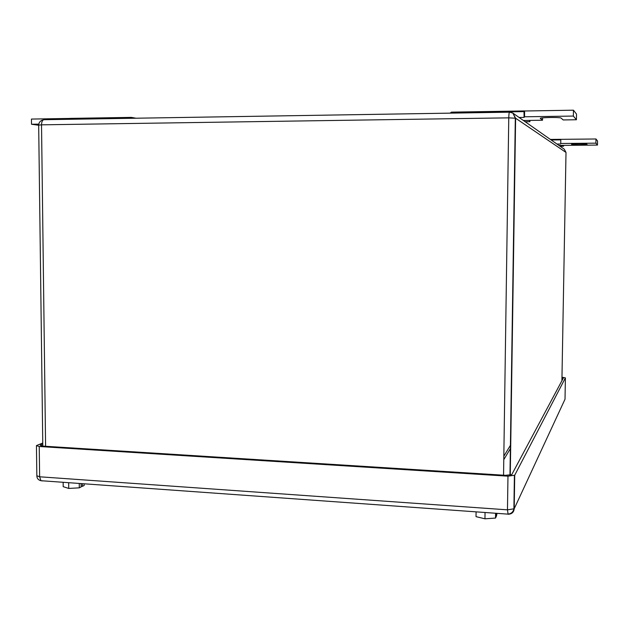 <?xml version="1.0" encoding="UTF-8"?>
<svg xmlns="http://www.w3.org/2000/svg" width="629" height="629" viewBox="0 0 629 629"><rect width="100%" height="100%" fill="white"/><g stroke="black" fill="none" stroke-linecap="round" stroke-linejoin="round"><path stroke-width="0.94" d="M135.998 118.221L131.359 117.387L129.33 118.323M131.359 117.387L70.039 118.386L67.814 119.321M129.299 118.016L67.783 119.015M38.778 124.141L31.521 124.243L38.676 125.25M31.521 124.243L31.45 119.07L69.866 118.441M524.586 110.94L524.02 111.608L524.059 117.411L524.562 116.797L524.586 110.94L451.363 112.143L450.506 113.134M529.956 120.414L529.909 121.68L529.476 120.422L542.52 120.233L540.366 118.449C538.644 117.544 557.703 117.073 560.934 117.953L563.175 119.942L576.416 119.754L573.349 116.058L524.562 116.797M450.498 112.803L524.02 111.608M525.191 121.751L529.909 121.68M523.43 120.509L529.476 120.422M519.122 117.481L524.059 117.411M573.349 116.058L573.459 110.193L524.649 110.995M576.416 119.754L576.518 114.116L573.459 110.193M542.52 120.233L542.56 117.859M563.56 145.37L563.529 146.219L563.309 145.378L597.471 145.071L595.883 143.168L560.754 143.491L560.793 139.316L560.754 143.491M550.351 139.418L560.793 139.316M551.138 139.968L560.494 139.874M560.077 146.25L563.529 146.219M558.89 145.417L563.309 145.378M556.924 144.033L560.494 144.002M595.883 143.168L595.97 138.985L560.824 139.339M597.471 145.071L597.55 141.006L595.97 138.985M571.832 144.473L571.973 144.528C573.428 145.016 587.895 144.827 587.046 144.34L586.668 144.049C585.159 143.554 570.527 143.75 571.557 144.245L571.84 144.104M503.782 459.665L510.677 448.123M503.829 456.206L510.724 444.821M82.352 483.67L82.383 486.351L84.168 485.486L84.152 483.803M81.078 483.583L81.117 486.964L79.301 487.837L68.742 488.442L68.679 482.695M79.301 487.837L79.254 483.449M68.742 488.442L63.199 486.673L63.152 482.294M82.383 486.351L81.11 486.264M496.478 513.311L496.438 516.252L497.004 513.35M496.108 513.288L496.053 516.999L495.51 518.068L484.959 518.807L485.045 512.493M495.51 518.068L495.581 513.248M484.959 518.807L476.027 516.653L476.09 511.849M42.756 443.005L36.443 445.591L39.234 446.504L507.973 476.169L507.469 509.836L508.106 514.247C511.754 514.152 513.791 512.321 514.207 508.767L507.469 509.836L39.635 476.79L40.948 480.705L42.45 480.91L41.561 480.753M514.719 475.217L565.4 377.88L565.015 399.211L514.207 508.767L514.719 475.217L507.973 476.169M561.972 377.203L565.4 377.88M561.964 377.573L563.332 378.068L511.747 474.651L505.323 475.312L43.055 446.126L40.248 445.206L42.772 444.066M509.97 475.17L515.316 118.134L512.879 113.102L509.584 112.182C509.136 112.245 508.869 114.132 508.767 117.851L515.623 118.236L566.006 152.438L561.909 380.742M512.879 113.102L515.623 118.236L510.268 475.115M503.554 475.202L508.767 117.851L41.522 124.833C41.648 121.491 42.56 119.777 44.242 119.699L509.466 112.182M42.796 446.11L38.676 125.132L41.522 124.833L45.595 446.291M566.006 152.438L564.268 149.191L513.327 113.417M39.234 446.504L39.635 476.79L36.844 475.76L36.443 445.819M40.94 444.766L40.956 445.819M571.973 144.528L571.981 144.072M42.678 120.013C40.209 120.847 38.872 122.529 38.676 125.053M36.836 476.004C37.017 478.512 38.385 480.084 40.948 480.705L507.729 514.121C510.945 513.893 513.005 512.218 513.893 509.097L514.404 475.508"/></g></svg>
